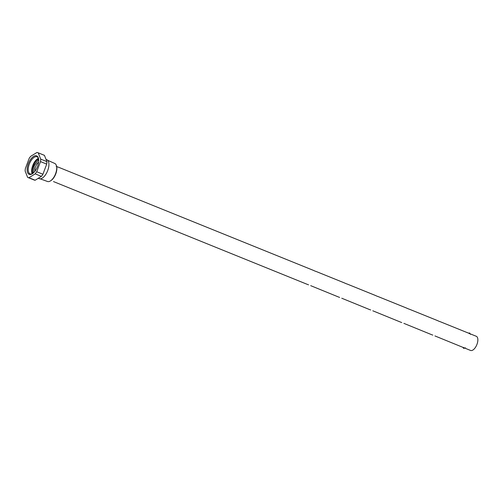 <?xml version="1.0" encoding="UTF-8"?>
<svg xmlns="http://www.w3.org/2000/svg" width="503" height="503" viewBox="0 0 503 503"><rect width="100%" height="100%" fill="white"/><g stroke="black" fill="none" stroke-linecap="round" stroke-linejoin="round"><path stroke-width="0.75" d="M38.662 159.363L34.261 165.713L33.06 173.221M470.38 350.358A7.639 3.666 -68 0 0 470.563 350.446A7.639 3.666 -68 0 0 470.758 350.509A7.639 3.666 -68 0 0 476.901 344.542A7.639 3.666 -68 0 0 476.291 336.287L471.305 334.275M463.301 347.491L464.992 348.164M470.676 334.099L468.645 333.206M434.925 335.929L463.156 347.447M432.064 334.86L403.865 323.36M432.825 335.086L432.24 334.923M401.004 322.291L372.805 310.791M401.765 322.517L401.18 322.354M369.944 309.722L341.744 298.222M370.705 309.949L370.12 309.785M338.884 297.154L310.684 285.654M339.644 297.38L339.06 297.216M307.823 284.579L53.5 181.577M308.584 284.811L307.999 284.648M58.191 167.172L56.16 166.279M315.375 271.249L313.344 270.356M346.435 283.818L344.404 282.925M377.495 296.393L375.464 295.494M408.555 308.961L406.525 308.062M439.616 321.53L437.585 320.637M468.89 333.288L440.244 321.706M440.068 321.637L439.484 321.48M437.83 320.719L409.184 309.138M409.008 309.068L408.423 308.905M406.764 308.15L378.124 296.569M377.948 296.5L377.363 296.336M375.703 295.582L347.064 283.994M346.888 283.931L346.303 283.767M344.643 283.013L316.003 271.425M315.827 271.362L315.243 271.199M313.583 270.444L58.82 167.348M58.644 167.285L58.059 167.122M471.129 334.212L470.544 334.049M47.666 160.287L54.796 163.469A9.72 4.665 112 0 1 56.487 165.858A9.72 4.665 112 0 1 50.382 180.954A9.72 4.665 112 0 1 47.672 181.545A9.72 4.665 112 0 1 47.502 181.489A9.72 4.665 112 0 1 47.332 181.42M38.285 178.295L39.159 178.647A10.217 4.898 -68 0 0 39.416 178.735A10.217 4.898 -68 0 0 47.634 170.75A10.217 4.898 -68 0 0 46.817 159.709L46.025 159.388M44.446 155.364A13.367 6.413 -68 0 0 44.151 155.226L37.939 152.717A13.367 6.413 112 0 1 38.234 152.855L44.446 155.364L46.911 161.633L40.699 159.118A13.367 6.413 112 0 1 40.498 161.601L46.71 164.116A13.367 6.413 -68 0 0 46.911 161.633M27.91 177.496L34.122 180.005A13.367 6.413 -68 0 0 35.147 180.231L28.935 177.722A13.367 6.413 112 0 1 27.91 177.496A13.367 6.413 112 0 1 27.615 177.358L25.15 171.089A13.367 6.413 112 0 1 25.351 168.606L29.136 158.476A13.367 6.413 112 0 1 30.658 156.351L36.914 152.491A13.367 6.413 112 0 1 37.599 152.598A13.367 6.413 112 0 1 37.939 152.717M32.563 173.598A9.211 4.42 112 0 1 30.325 173.975A9.211 4.42 112 0 1 30.092 173.893A9.211 4.42 112 0 1 29.268 164.179A9.211 4.42 112 0 1 36.769 156.741A9.211 4.42 112 0 1 37.002 156.817A9.211 4.42 112 0 1 38.574 158.747M28.287 163.827A9.972 4.785 -68 0 0 32.217 173.831A9.972 4.785 -68 0 0 37.562 166.38A9.972 4.785 -68 0 0 38.48 158.344A9.972 4.785 -68 0 0 33.946 156.2A9.972 4.785 -68 0 0 28.287 163.827M50.382 180.954L50.91 180.621A9.123 4.376 -68 0 0 56.644 166.462L56.487 165.858M34.971 171.177A6.3 3.024 112 0 1 38.618 162.161M35.147 180.231L41.403 176.371A13.367 6.413 -68 0 0 42.925 174.245L46.71 164.116M42.925 174.245L36.713 171.737L40.498 161.601M36.713 171.737A13.367 6.413 112 0 1 35.191 173.856L41.403 176.371M28.935 177.722L35.191 173.856M40.699 159.118L38.234 152.855M32.154 173.786A9.211 4.42 112 0 1 32.928 165.103A9.211 4.42 112 0 1 38.41 158.332M32.475 173.642A9.985 4.791 112 0 1 38.542 158.659M463.678 348.334A0.384 0.333 -54 0 1 463.86 347.63M468.985 333.332A0.384 0.327 -94 0 1 469.412 332.999M470.563 350.446L465.545 348.416M465.401 347.793L463.81 348.409L462.779 347.296M468.507 333.137L469.708 333.043L470.418 334.35M47.502 181.489L40.165 178.823"/></g></svg>
